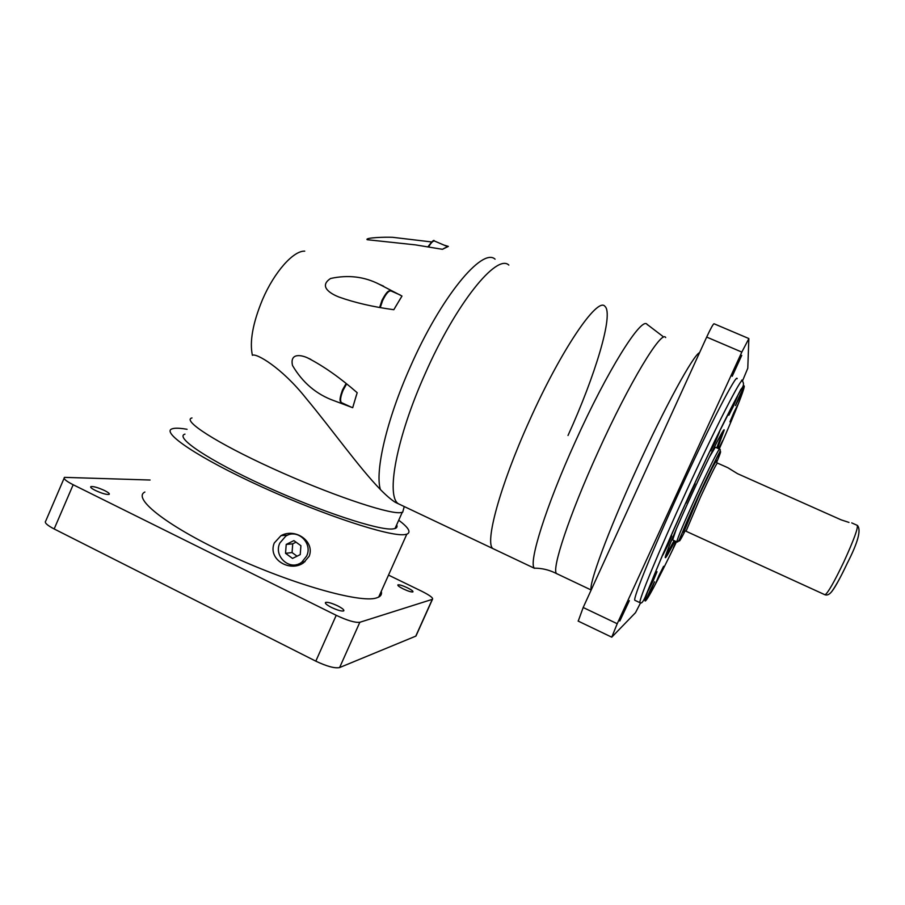 <?xml version="1.0" encoding="UTF-8"?>
<svg xmlns="http://www.w3.org/2000/svg" width="905" height="905" viewBox="0 0 905 905"><rect width="100%" height="100%" fill="white"/><g stroke="black" fill="none" stroke-linecap="round" stroke-linejoin="round"><path stroke-width="1.36" d="M538.249 568.306L534.391 568.159C528.226 563.261 545.726 506.71 575.309 441.719C607.255 370.677 641.577 316.264 647.041 324.318L647.55 324.906M568.012 435.475C595.105 376.05 614.043 313.854 604.913 306.32C597.651 296.478 561.134 349.669 529.335 420.938C499.786 486.143 484.469 543.543 492.976 548.622L398.539 503.847C385.734 496.721 396.254 438.088 425.09 373.844C455.916 303.526 496.766 253.298 508.836 265.075C496.766 253.298 455.916 303.526 425.09 373.844C396.254 438.088 385.734 496.721 398.539 503.847L395.338 502.332C391.186 499.718 386.186 495.431 380.372 489.503C359.195 467.795 331.411 428.665 306.229 398.494C281.738 367.498 255.798 352.667 252.393 355.326C249.452 341.57 252.834 322.983 262.529 299.544C274.317 271.986 293.401 250.606 304.747 251.138M665.684 337.554C661.747 329.341 629.326 382.657 598.047 451.934C569.109 515.375 551.179 570.037 556.62 573.646L557.774 574.2M591.282 589.777C588.295 585.264 607.945 531.665 636.498 469.299C664.858 406.899 693.581 354.568 699.565 352.656C693.592 354.545 664.858 406.888 636.486 469.299C607.945 531.676 588.284 585.275 591.27 589.789M623.579 611.757L619.812 621.022L629.36 600.637L623.579 611.757M736.919 364.681L732.202 376.288L741.749 355.371L736.919 364.681M737.156 378.697C737.021 372.555 710.12 424.332 680.492 489.051C653.206 548.419 632.946 598.352 634.801 600.264L635.242 600.467M733.865 412.556L729.95 421.854L737.914 404.512L733.865 412.556M719.192 448.925L722.676 440.633L718.638 448.688M675.99 541.484L673.241 548.113L676.521 541.733C657.675 581.078 643.613 607.413 645.118 599.664C646.464 592.289 665.707 546.484 690.119 493.349C714.712 439.785 737.869 393.358 742.937 386.876C748.197 379.987 737.111 408.427 719.26 448.959M659.044 575.354L655.673 583.363L660.22 574.324L663.591 566.304L659.044 575.354M649.711 591.327L646.26 599.529L651.068 590.015L654.519 581.802L649.711 591.327M652.03 581.564L648.421 590.184L653.41 580.343L657.019 571.711L652.03 581.564M666.714 545.885L662.879 555.07L667.901 545.183L671.736 535.986L666.714 545.885M690.176 493.361L686.126 503.112L695.085 483.723L690.176 493.361M714.995 440.758L710.776 450.882L715.436 441.719L719.656 431.595L714.995 440.758M733.107 405.089L728.864 415.214L733.254 406.549L737.496 396.413L733.107 405.089M739.577 395.757L735.448 405.564L739.623 397.306L743.74 387.487L739.577 395.757M717.597 448.224L724.226 430.011C724.283 426.73 708.875 457.093 692.11 493.655C676.635 527.287 664.462 556.473 665.266 557.65C665.707 558.374 668.919 552.819 674.915 540.998M665.447 556.405L674.089 540.613M719.498 449.061L715.312 447.206L709.396 457.093M848.981 522.423L841.107 519.843L737.496 473.666L727.869 467.727L717.405 463.066C716.24 463.948 710.606 475.272 700.504 497.049L686.058 531.19M748.763 338.515L714.068 323.775C713.253 323.82 710.787 328.255 706.681 337.079L583.182 607.504L578.227 621.113M741.772 380.688L741.953 379.998L741.512 380.586M742.485 380.982L747.779 368.245L748.854 338.651L741.817 352.09L617.221 623.726L611.757 637.177L635.514 612.662L640.604 602.764M716.76 447.851L723.186 430.882M676.273 529.12L672.653 539.957M353.369 405.316L357.192 392.713C340.223 377.849 323.866 366.333 308.13 358.154C302.349 355.213 289.555 352.192 292.507 365.484C302.621 382.725 316.524 394.49 334.239 400.768L352.701 407.702L356.389 395.191M399.625 504.368L395.338 502.332M403.596 508.983L402.668 512.264L399.92 512.705C386.299 513.633 328.051 493.825 272.19 468.292C216.205 442.783 181.554 420.248 191.996 417.94M396.661 524.855C397.487 526.653 396.944 527.887 395.021 528.531L392.668 528.961C378.754 530.579 320.28 511.416 264.475 485.861C208.557 460.328 174.235 437.138 184.959 434.129M431.617 241.952L392.668 237.314C384.602 236.94 364.76 237.687 367.125 239.701L415.338 244.859L442.421 249.305L448.348 246.409L443.925 245.074M395.134 307.417L401.99 296.059L379.297 284.283C364.33 276.591 348.097 274.656 330.597 278.48C317.712 286.874 332.101 294.374 338.911 297.021C354.805 302.689 373.109 306.908 393.822 309.714L400.655 298.198M443.427 248.694L447.432 246.748M604.913 306.32C597.651 296.478 561.134 349.669 529.335 420.938C499.786 486.143 484.469 543.543 492.976 548.622L534.538 568.329M398.732 520.217C408.698 527.706 411.379 532.366 406.798 534.188L404.524 534.629C389.682 536.733 324.533 515.567 261.647 486.822C198.648 458.111 160.264 432.104 172.278 428.789C174.45 428.054 178.036 428.02 183.048 428.665L187.075 429.287M309.159 556.281L303.627 562.729C290.256 572.627 267.394 559.595 274.272 542.989L281.003 535.647C295.154 527.694 315.144 541.292 309.159 556.281M381.277 591.304C381.967 593.861 381.107 595.795 378.686 597.096L376.197 598.035C360.066 603.137 293.899 584.788 231.307 555.975C168.568 527.23 131.598 498.304 144.879 492.026M296.331 564.663L298.854 565.025M294.159 533.656L293.254 534.041M298.435 564.019L301.467 563.973M306.625 556.077C313.096 543.091 297.293 528.147 285.709 536.201L279.871 542.989C273.118 556.496 290.392 571.609 301.851 562.107L306.625 556.077M337.712 605.875C342.509 608.364 344.5 610.049 343.674 610.932C341.536 611.395 337.486 610.242 331.535 607.47C326.728 604.97 324.748 603.296 325.596 602.425C327.757 601.961 331.784 603.115 337.712 605.875M407.51 587.843C411.605 589.913 413.393 591.27 412.895 591.915C411.368 592.187 408.166 591.191 403.291 588.929C399.207 586.859 397.419 585.501 397.929 584.868C399.467 584.596 402.657 585.592 407.51 587.843M104.663 490.578C108.362 492.467 109.867 493.734 109.177 494.379C106.609 494.786 101.982 493.463 95.308 490.42C91.609 488.53 90.115 487.263 90.817 486.63C93.419 486.234 98.034 487.546 104.663 490.578M388.517 575.105L421.832 591.293C429.875 595.354 433.416 598.024 432.466 599.302L359.828 622.278C355.246 622.866 347.373 620.547 336.219 615.309L73.169 484.741C65.986 481.064 63.09 478.598 64.481 477.365L150.083 480.023M416.3 635.299L415.768 636.147L339.624 667.551C334.873 668.546 326.931 666.419 315.811 661.159L54.164 528.961C47.026 525.217 44.209 522.581 45.725 521.065L64.085 478.293M300.913 545.704L293.899 540.613L286.218 544.425L285.539 553.317L292.53 558.419L300.234 554.618L300.913 545.704M296.037 542.163L292.734 543.815L292.066 552.57L297.032 556.19M286.218 544.425L292.734 543.815M285.539 553.317L292.066 552.57M686.171 491.619C715.832 426.855 742.507 374.919 742.394 380.96C744.238 383.596 743.706 386.435 740.81 389.489L714.916 440.497L690.074 493.338L662.528 555.059L646.227 594.574C643.591 601.361 641.498 604.076 639.959 602.696C638.33 600.897 658.851 551.032 686.171 491.619M696.465 495.386C708.547 469.028 719.724 446.81 719.645 449.129C720.516 449.321 720.504 450.385 719.599 452.308C718.627 453.824 708.513 473.824 698.298 496.189L680.345 537.14C678.908 540.986 677.721 542.559 676.804 541.857C677.517 538.068 684.067 522.581 696.465 495.386M716.613 462.41C727.009 437.737 715.787 458.111 698.321 496.2C680.899 533.995 673.252 554.595 685.142 530.794M684.576 530.602C680.424 537.932 687.755 519.889 698.66 496.234C709.35 472.93 718.536 454.966 716.149 461.889M824.749 594.675L825.032 594.8C827.951 592.979 834.229 581.972 843.879 561.801C854.049 539.493 858.472 527.332 857.137 525.307L851.729 522.898M617.221 623.726L583.182 607.504M741.817 352.09L706.681 337.079M857.397 525.409C861.402 529.719 858.019 542.344 847.25 563.295C839.376 579.845 833.856 589.664 830.7 592.741M346.547 384.025L343.131 390.202C340.461 396.729 339.895 400.858 341.434 402.612L341.796 402.782M346.061 383.641L342.531 389.885L346.095 383.663M380.372 489.503C374.817 471.335 386.616 419.875 410.191 367.113C440.859 296.976 482.297 247.178 495.069 259.158M400.338 295.064L391.164 291.014C388.822 290.403 385.96 293.639 382.566 300.72L380.292 307.462M446.821 246.318L434.751 241.126C433.28 240.504 431.266 242.404 428.687 246.827M379.738 307.372L381.967 300.483M54.164 528.961L73.169 484.741M415.768 636.147L432.285 599.382M339.624 667.551L359.828 622.278M315.811 661.159L336.219 615.309M647.041 324.318L662.811 336.343M534.391 568.159C541.586 568.17 548.441 569.72 554.946 572.82L591.169 590.003M717.405 463.066L716.183 461.923C716.783 459.944 715.414 462.059 712.065 468.281L698.683 496.245L684.485 530.534L825.032 594.8C827.385 595.558 829.749 594.302 832.125 591.044C836.469 584.834 841.503 575.58 847.25 563.295M611.757 637.177L578.103 621.056M634.801 600.264L639.959 602.696M676.804 541.857L672.494 539.878M308.13 358.154L310.845 359.398M379.297 284.283L383.618 286.195M390.541 290.81C389.829 291.478 388.324 288.141 381.933 300.46L379.681 307.361M434.242 240.956C434.129 239.361 432.047 241.284 428.02 246.714M402.668 512.264L404.252 506.562M402.205 512.411L395.021 528.531M342.52 389.897C338.187 402.092 340.721 401.515 341.434 402.612L351.887 407.442M378.686 597.096L406.798 534.188M325.596 602.425L325.336 603.001M415.961 636.045L432.466 599.302M287.756 535.138L281.003 535.647M301.851 562.107L305.019 561.677"/></g></svg>
